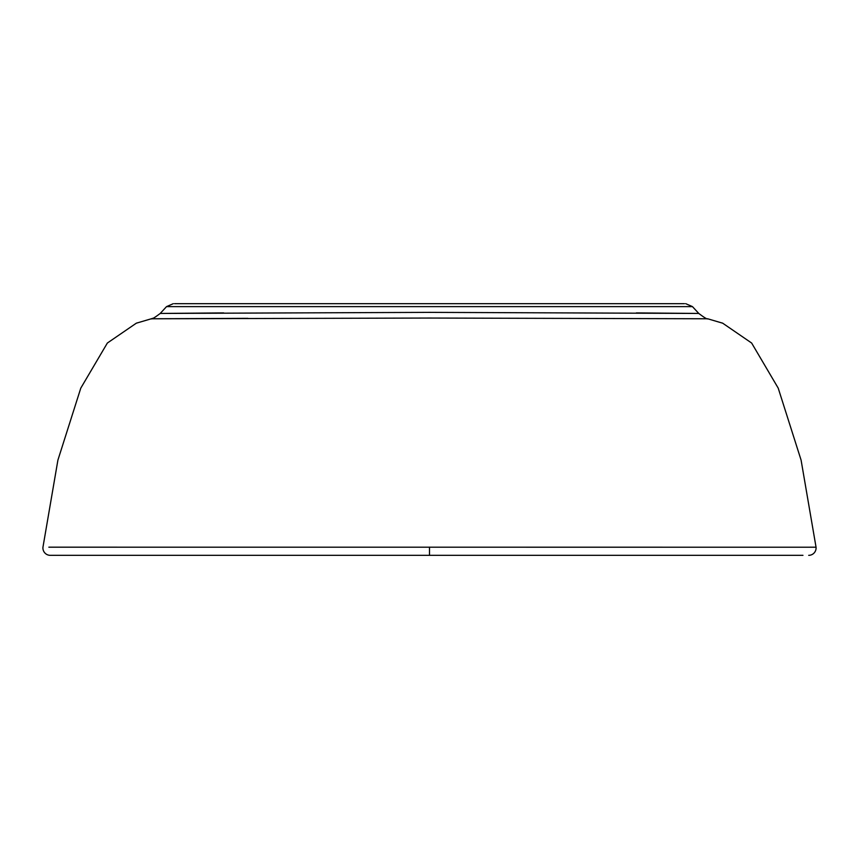 <?xml version="1.0" encoding="UTF-8"?>
<svg xmlns="http://www.w3.org/2000/svg" width="859" height="859" viewBox="0 0 859 859"><rect width="100%" height="100%" fill="white"/><g stroke="black" fill="none" stroke-linecap="round" stroke-linejoin="round"><path stroke-width="1.29" d="M174.527 303.667L684.473 303.667M429.5 303.667L428.287 303.667M223.673 312.912L160.45 313.449M160.257 313.438L429.5 312.365L698.743 313.438M698.539 313.449L636.347 312.912M707.709 318.786C707.354 319.462 704.38 317.68 698.775 313.449L692.472 306.62L166.56 306.62L173.303 303.667L166.528 306.62L160.225 313.449C154.62 317.68 151.646 319.462 151.291 318.786L153.138 318.195M48.856 547.183L816.05 547.215L801.093 460.123L778.211 388.128L751.636 343.031L722.698 323.199L707.676 318.775L429.5 318.045L151.291 318.786M802.95 555.333L50.294 555.333A7.377 7.377 0 0 1 42.95 547.215L57.907 460.123L80.789 388.128L107.364 343.031L136.302 323.199L151.324 318.775L247.822 318.345M136.302 323.199L137.247 322.866L136.302 323.199M808.706 555.333A7.377 7.377 0 0 0 816.05 547.215L810.112 547.183M722.698 323.199L721.775 322.866L722.698 323.199M364.925 555.333L427.084 555.333M476.713 555.333L478.946 555.333M554.409 555.333L569.173 555.333M651.691 555.333L664.136 555.333M429.5 547.14L429.5 555.333L431.916 555.333M447.593 555.333L463.334 555.333M50.294 555.333L51.111 555.333M182.849 555.333L186.424 555.333M206.128 555.333L233.573 555.333M289.827 555.333L277.167 555.333M318.399 555.333L342.494 555.333M380.204 555.333L411.45 555.333M429.5 555.333L336.427 555.333M221.601 555.333L208.64 555.333M692.472 306.62L685.697 303.667L692.472 306.62"/></g></svg>
